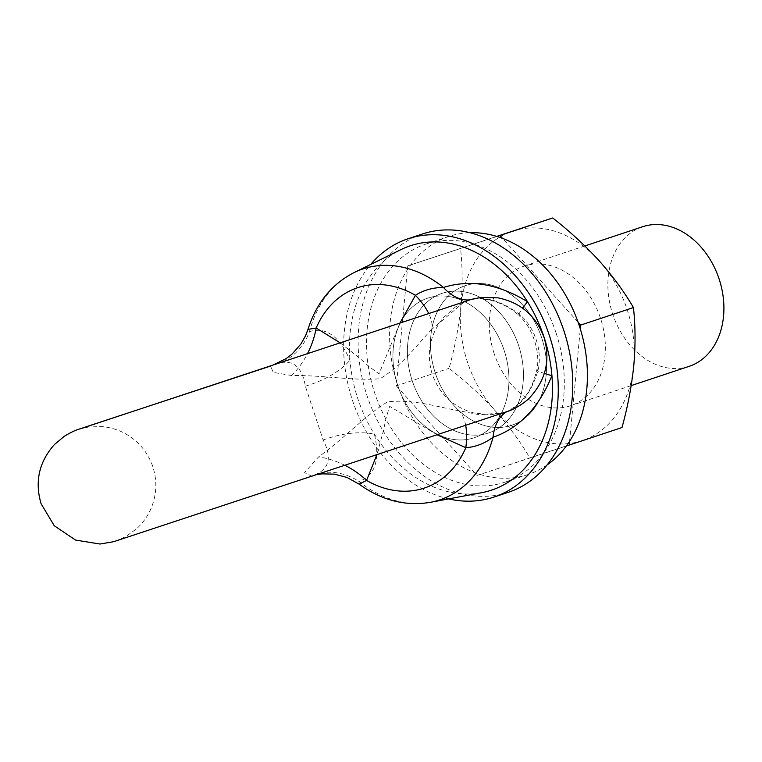 <?xml version="1.0" encoding="UTF-8"?>
<svg xmlns="http://www.w3.org/2000/svg" width="762" height="762" viewBox="0 0 762 762"><rect width="100%" height="100%" fill="white"/><g stroke="black" fill="none" stroke-linecap="round" stroke-linejoin="round"><path stroke-width="0.57" stroke-dasharray="3.81 2.86" d="M518.636 345.596A73.571 56.026 71.6 0 1 488.613 432.959A73.571 56.026 71.6 0 1 412.204 380.676A73.571 56.026 71.6 0 1 442.227 293.313A73.571 56.026 71.6 0 1 518.636 345.596A73.571 56.026 71.6 0 1 488.613 432.959A73.571 56.026 71.6 0 1 412.204 380.676A73.571 56.026 71.6 0 1 442.227 293.313A73.571 56.026 71.6 0 1 518.636 345.596M541.715 337.928A73.571 56.026 71.6 0 1 511.693 425.291A73.571 56.026 71.6 0 1 435.283 373.009A73.571 56.026 71.6 0 1 465.306 285.645A73.571 56.026 71.6 0 1 541.715 337.928A73.571 56.026 71.6 0 1 511.693 425.291A73.571 56.026 71.6 0 1 435.283 373.009A73.571 56.026 71.6 0 1 465.306 285.645A73.571 56.026 71.6 0 1 541.715 337.928M556.155 333.232A125.444 95.536 71.6 0 1 504.968 482.184A125.444 95.536 71.6 0 1 374.694 393.049A125.444 95.536 71.6 0 1 425.872 244.088A125.444 95.536 71.6 0 1 556.155 333.232M547.106 464.925A125.444 95.536 71.6 0 1 528.047 474.516A125.444 95.536 71.6 0 1 397.774 385.382A125.444 95.536 71.6 0 1 448.951 236.42A125.444 95.536 71.6 0 1 469.964 232.705M448.589 498.9A136.112 103.661 71.6 0 1 352.492 400.402A136.112 103.661 71.6 0 1 370.694 264.433M508.33 492.309A136.112 103.661 71.6 0 1 366.979 395.592A136.112 103.661 71.6 0 1 422.51 233.963M397.726 385.486A73.571 56.026 71.6 0 1 427.749 298.123A73.571 56.026 71.6 0 1 504.158 350.406A73.571 56.026 71.6 0 1 474.135 437.769A73.571 56.026 71.6 0 1 397.726 385.486A73.571 56.026 71.6 0 1 427.749 298.123A73.571 56.026 71.6 0 1 504.158 350.406A73.571 56.026 71.6 0 1 474.135 437.769A73.571 56.026 71.6 0 1 397.726 385.486M599.132 260.747A110.366 84.049 -108.4 0 0 512.674 231.143A110.366 84.049 71.6 0 0 460.877 306.324A110.366 84.049 -108.4 0 0 495.529 411.109A110.366 84.049 -108.4 0 0 581.987 440.712A110.366 84.049 -108.4 0 0 633.784 365.531A110.366 84.049 -108.4 0 0 627.155 309.61A110.366 84.049 -108.4 0 0 599.132 260.747M494.119 353.473A73.571 56.026 71.6 0 1 524.132 266.1A73.571 56.026 71.6 0 1 600.542 318.383A73.571 56.026 71.6 0 1 570.528 405.755A73.571 56.026 71.6 0 1 494.119 353.473M496.986 236.468L407.765 265.881L496.748 236.401M578.082 322.221L502.52 238.363M622.002 427.53L529.838 457.914C520.541 441.998 509.102 426.396 495.529 411.109C481.603 395.888 466.125 381.629 449.104 368.322C454.847 347.453 458.772 326.784 460.877 306.324C462.667 285.921 462.553 266.605 460.534 248.355M407.765 265.881L396.335 385.858L449.104 368.322M396.335 385.858L477.069 475.44L566.29 446.037M569.605 441.217L580.301 328.927M477.069 475.44L529.838 457.914M274.568 364.274L280.245 362.807C293.932 359.988 302.304 367.779 305.352 386.182L323.145 439.979C331.689 456.562 329.622 467.839 316.954 473.812L311.439 476.069L304.562 472.63L318.592 456.876C344.119 438.474 365.541 415.28 387.648 401.755C414.719 399.117 438.56 407.337 458.714 410.689L479.641 414.804L503.672 412.699L509.33 410.394C522.58 404.27 532.267 390.477 538.41 369.018C540.144 359.15 539.429 349.434 536.258 339.89C533.114 330.337 527.904 322.116 520.617 315.22C502.949 301.666 486.956 296.389 472.621 299.39L471.688 299.59A58.864 36.024 79.2 0 1 470.135 299.828M464.363 301.8L431.806 329.336A58.864 26.451 34.1 0 0 428.796 313.658M472.621 299.39A58.864 36.024 79.2 0 1 471.688 299.59C476.031 298.59 481.765 298.704 488.88 299.952C493.376 300.371 509.597 306.029 518.922 315.544A58.864 4.696 133.2 0 1 522.618 308.172M481.755 492.671A128.759 98.05 71.6 0 1 374.399 434.169A128.759 98.05 71.6 0 1 349.948 360.245C339.414 336.137 325.917 326.603 309.467 331.641L307.962 329.403M520.617 315.22A58.864 4.696 133.2 0 1 518.922 315.544C532.695 327.317 540.658 352.511 536.839 369.751A58.864 4.572 -169.8 0 0 544.325 373.437M431.806 329.336C417.633 343.967 403.279 364.817 380.028 378.724C354.092 380.981 323.183 375.114 291.684 375.533A58.864 36.833 116.2 0 0 307.343 353.92M340.376 342.986L359.721 358.254L369.17 366.693L379.028 373.79L399.831 323.279M305.352 386.182A58.864 28.47 161.6 0 0 349.948 360.245A128.759 98.05 71.6 0 1 401.002 249.584M291.684 375.533L273.139 372.38L270.7 366.036M354.044 272.586A121.691 92.669 71.6 0 0 309.467 331.641A58.864 51.321 83.9 0 1 280.245 362.807M538.41 369.018A58.864 4.572 -169.8 0 0 536.839 369.751C532.343 387.534 526.809 400.012 508.368 410.832A58.864 36.005 -115.9 0 0 506.635 411.775M468.287 300.476L455.571 306.857L443.189 317.887C429.749 334.813 426.11 353.635 432.264 374.361C439.674 394.659 453.819 407.603 474.707 413.185L491.223 414.661L503.672 412.699L508.368 410.832A58.864 36.005 -115.9 0 1 509.33 410.394M359.15 484.165L359.007 481.451C375.218 475.583 380.343 459.819 374.399 434.169A58.864 28.356 161.8 0 0 323.145 439.979M465.706 425.444A58.864 26.384 109.4 0 0 458.714 410.689M437.302 434.873L389.668 406.346L386.029 418.195L383.419 430.768L376.799 454.924M345.119 465.42A58.864 36.909 27.3 0 0 318.592 456.876M689.096 366.36A73.571 56.026 71.6 0 1 612.686 314.087A73.571 56.026 71.6 0 1 642.699 226.714M430.359 502.329A121.691 92.669 71.6 0 1 359.007 481.451A58.864 51.311 -120.7 0 0 316.954 473.812M570.528 405.755L631.184 385.601M524.132 266.1L584.835 245.945M528.047 474.516L504.968 482.184M448.951 236.42L425.872 244.088M79.867 428.93L88.621 426.987L101.527 426.568C110.261 427.272 118.443 429.778 126.082 434.092C139.036 441.684 147.961 452.571 152.848 466.773C157.267 480.66 156.753 494.367 151.295 507.892C147.895 515.979 142.961 522.97 136.484 528.866L126.016 536.438L116.815 540.658L317.802 474.45"/><path stroke-width="1.14" d="M469.964 232.705A125.444 95.536 71.6 0 1 579.234 325.565A125.444 95.536 71.6 0 1 547.106 464.925M370.694 264.433A136.112 103.661 71.6 0 1 408.032 238.773A136.112 103.661 71.6 0 1 549.383 335.499A136.112 103.661 71.6 0 1 493.852 497.119A136.112 103.661 71.6 0 1 448.589 498.9M408.032 238.773L422.51 233.963A136.112 103.661 71.6 0 1 563.87 330.689A136.112 103.661 71.6 0 1 508.33 492.309L493.852 497.119M496.748 236.401L552.698 217.97C569.766 231.305 585.245 245.564 599.132 260.747C612.734 276.073 624.164 291.684 633.441 307.562C635.451 325.85 635.575 345.176 633.784 365.531C631.669 386.039 627.745 406.708 622.002 427.53L569.243 445.056L569.605 441.217M502.52 238.363L499.929 235.496L496.986 236.468M499.929 235.496L552.698 217.97M580.301 328.927L580.673 325.088L633.441 307.562M580.673 325.088L578.082 322.221M566.29 446.037L569.243 445.056M270.7 366.036L84.487 427.32C78.115 429.73 76.257 429.13 64.389 436.226L54.473 444.513C39.081 461.772 34.614 481.517 41.081 503.73L54.254 525.751L75.543 540.077L100.003 544.03L113.786 541.658L508.416 411.137C514.664 409.108 526.199 402.088 530.628 396.621C546.021 379.352 550.488 359.616 544.03 337.395C535.972 315.706 520.608 302.524 497.957 297.837L480.46 297.523C465.249 300.466 471.468 299.799 467.382 300.704L464.363 301.8M428.796 313.658A58.864 26.451 34.1 0 0 415.433 295.304C423.577 290.112 432.921 287.493 443.474 287.464C470.154 279.092 498.158 283.845 527.485 301.723A128.759 98.05 71.6 0 1 551.926 375.647A128.759 98.05 71.6 0 1 481.755 492.671L430.359 502.329C405.422 506.463 381.686 500.405 359.15 484.165L347.053 477.488L334.461 474.145L322.05 473.869L317.802 474.45M470.135 299.828A58.864 36.024 79.2 0 1 443.474 287.464A121.691 92.669 71.6 0 0 354.044 272.586C331.689 284.14 316.335 303.076 307.962 329.403L316.163 328.022L340.376 342.986M522.618 308.172A58.864 4.696 133.2 0 1 527.485 301.723A128.759 98.05 71.6 0 0 401.002 249.584L354.044 272.586M307.343 353.92A58.864 36.833 116.2 0 0 316.163 328.022A105.594 80.42 -108.4 0 1 415.433 295.304L399.831 323.279M544.325 373.437A58.864 4.572 -169.8 0 0 551.926 375.647C538.991 407.565 519.351 428.101 493.024 437.274C484.527 443.551 475.459 447.027 465.83 447.694A58.864 26.384 109.4 0 0 465.706 425.444M506.635 411.775A58.864 36.005 -115.9 0 0 493.024 437.274A121.691 92.669 71.6 0 1 430.359 502.329M376.799 454.924L366.57 480.422A105.594 80.42 -108.4 0 0 465.83 447.694L437.302 434.873M359.15 484.165L366.57 480.422A58.864 36.909 27.3 0 0 345.119 465.42M584.835 245.945L642.699 226.714A73.571 56.026 71.6 0 1 719.109 278.997A73.571 56.026 71.6 0 1 689.096 366.36L631.184 385.601M468.201 300.504L79.962 428.901M274.568 364.274L285.96 358.721L292.065 354.063L300.904 344.014L305.591 335.661L307.962 329.403"/></g></svg>
